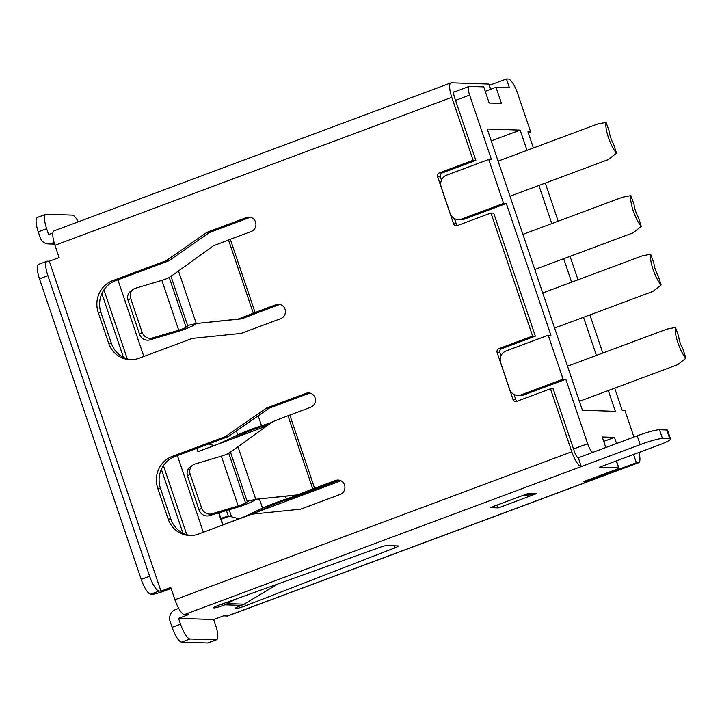 <?xml version="1.0" encoding="UTF-8"?>
<svg xmlns="http://www.w3.org/2000/svg" width="722" height="722" viewBox="0 0 722 722"><rect width="100%" height="100%" fill="white"/><g stroke="black" fill="none" stroke-linecap="round" stroke-linejoin="round"><path stroke-width="1.08" d="M103.941 289.91L127.289 358.897M163.434 465.672L186.781 534.668M340.974 480.789L222.701 524.894L218.631 512.891M266.923 425.917L197.909 451.656L196.799 448.371M117.903 279.829L143.84 356.478M177.395 455.6L203.333 532.249M485.22 91.333L496.005 87.308L501.456 103.426L489.173 103.002L483.722 86.893L469.39 86.405A9.332 2.545 -110.4 0 0 469.101 86.45A9.332 2.545 -110.4 0 0 469.634 95.105L455.528 100.367M533.396 147.965L527.935 131.828L530.661 131.918L517.773 93.842A15.55 4.233 -110.4 0 0 508.27 79.041L506.447 78.978L509.425 87.768L496.005 87.308M488.722 159.463L503.595 203.405L461.529 219.091A9.332 8.926 91.9 0 1 450.14 213.441L441.214 187.07A9.332 8.926 91.9 0 1 446.647 175.148L488.722 159.463L491.447 159.553L469.634 95.105M573.53 448.976L587.636 443.714L565.813 379.267L523.748 394.952A9.332 8.926 91.9 0 1 520.463 395.494L517.728 395.394A9.332 8.926 91.9 0 1 509.633 389.212L500.707 362.841A9.332 8.926 91.9 0 1 506.149 350.919L548.215 335.234L563.088 379.176L565.813 379.267M548.215 335.234L550.94 335.324L506.321 203.496L464.255 219.181A9.332 8.926 91.9 0 1 460.961 219.723L458.235 219.623M545.281 183.09L558.187 221.203M570.073 256.328L578.015 279.793M589.901 314.918L602.807 353.031M614.693 388.156L622.129 410.132L624.864 410.222L633.943 437.045M506.447 78.978L489.372 85.34M608.303 390.539L615.352 411.35L582.419 410.231L487.224 129.003L520.156 130.122L527.006 150.347M538.892 185.473L551.798 223.585M563.683 258.711L571.625 282.176M583.52 317.301L596.417 355.414M605.794 447.541L602.211 436.972L614.494 437.388L616.57 443.525M633.555 454.49L636.344 462.739L638.167 462.802A15.55 4.233 -110.4 0 0 638.636 462.73A15.55 4.233 -110.4 0 0 638.979 452.468M503.595 203.405L506.321 203.496M587.636 443.714A9.332 2.545 69.6 0 0 592.744 452.405M563.088 379.176L521.022 394.862A9.332 8.926 91.9 0 1 517.728 395.394M585.623 480.87L585.858 481.565L587.681 481.628A15.55 4.233 69.6 0 0 588.159 481.547L638.636 462.73M585.858 481.565L636.344 462.739M614.494 437.388L603.718 441.404M528.269 132.812L530.661 131.918M491.249 140.898L520.156 130.122M523.531 495.184L530.183 494.922A21.777 20.821 -88.1 0 0 536.419 493.677L498.361 507.9L490.175 507.62L528.405 493.397A21.777 20.821 91.9 0 1 527.286 493.785M241.527 605.397L224.849 604.828L222.52 605.659A7.78 0.83 -18.7 0 1 213.649 607.789A7.78 0.83 -18.7 0 1 219.515 604.937L379.916 547.348A6.218 0.668 -18.7 0 1 386.73 545.543L398.102 545.931A6.218 0.668 -18.7 0 1 398.391 546.031A6.218 0.668 -18.7 0 1 394.907 547.854L245.444 605.812A7.78 0.83 -18.7 0 1 235.056 608.511A7.78 0.83 -18.7 0 1 239.397 606.227L244.09 604.179L227.457 603.61L224.849 604.828L224.298 603.213M226.78 602.328L227.457 603.61L235.408 599.224M54.087 242.448L51.614 243.368L54.376 243.467M455.212 91.631L454.364 91.604A6.218 1.697 69.6 0 0 454.174 91.631A6.218 1.697 69.6 0 0 454.526 97.398L475.852 160.383L442.198 172.937A3.114 2.978 -88.1 0 0 440.384 176.908L437.649 176.818L453.515 223.685A3.114 2.978 -88.1 0 0 457.315 225.571L490.969 213.026L532.61 336.064L498.956 348.609A3.114 2.978 -88.1 0 0 497.142 352.589L513.008 399.456A3.114 2.978 -88.1 0 0 516.808 401.342L550.462 388.797L553.187 388.887L574.513 451.873A6.218 1.697 69.6 0 0 578.313 457.793L581.291 466.574L640.179 444.617A18.664 2.004 -18.7 0 1 662.471 438.525L669.745 438.777A18.664 2.004 -18.7 0 1 670.603 439.066A18.664 2.004 -18.7 0 1 658.383 445.23L599.486 467.197L618.592 467.838A6.218 0.668 -18.7 0 1 618.871 467.937A6.218 0.668 -18.7 0 1 614.801 469.995L583.954 481.502L587.771 481.628L227.385 616.01A15.55 4.233 69.6 0 0 227.863 615.929L588.249 481.556A15.55 4.233 -110.4 0 1 587.771 481.628M227.385 616.01L223.477 615.875L213.658 619.53L178.542 618.348L180.527 624.205A15.55 4.233 69.6 0 0 190.03 639.006L216.049 639.891A15.55 4.233 69.6 0 0 216.528 639.809A15.55 4.233 69.6 0 0 215.643 625.396L213.658 619.53M178.713 608.384L175.563 609.558A9.332 8.926 -88.1 0 0 170.13 621.48L172.107 627.337A15.55 4.233 69.6 0 0 181.619 642.147L207.638 643.022A15.55 4.233 69.6 0 0 208.116 642.95L216.528 639.809M178.542 618.348L188.361 614.684L184.444 614.548L581.291 466.574A15.55 4.233 -110.4 0 1 571.779 451.773L174.941 599.747A15.55 4.233 69.6 0 0 184.444 614.548M174.941 599.747L170.771 587.446L160.961 591.11L49.304 261.247L59.123 257.583L54.953 245.281L451.801 97.308L473.118 160.293L439.463 172.838A3.114 2.978 -88.1 0 0 437.649 176.818M670.603 439.066L667.624 430.276A18.664 2.004 161.3 0 0 666.776 429.987L659.493 429.743A18.664 2.004 161.3 0 0 637.21 435.826L578.313 457.793M550.462 388.797L571.779 451.773M339.493 480.247A7.391 7.067 -88.1 0 0 338.257 480.572L317.337 488.379A9.332 1.002 -18.7 0 0 316.426 488.722L301.255 494.606L297.617 494.859L312.797 488.974A18.664 2.004 -18.7 0 1 314.602 488.289L289.82 415.051L310.74 407.244A7.391 7.067 -88.1 0 0 308.637 392.903A7.391 7.067 -88.1 0 0 306.029 393.328L266.418 408.101L225.508 436.548L172.224 456.421A24.882 23.799 -88.1 0 0 157.721 488.225L168.127 518.983A24.882 23.799 -88.1 0 0 189.724 535.489A24.882 23.799 -88.1 0 0 198.496 534.054L251.788 514.181L300.623 509.172L340.243 494.399A7.391 7.067 -88.1 0 0 338.131 480.058A7.391 7.067 -88.1 0 0 335.531 480.482L314.602 488.289M309.991 393.093A7.391 7.067 -88.1 0 0 308.754 393.427L269.144 408.192L228.233 436.648L174.95 456.512A24.882 23.799 -88.1 0 0 160.446 488.316L170.861 519.073A24.882 23.799 -88.1 0 0 191.086 535.498M513.008 399.456L515.743 399.546A3.114 2.978 -88.1 0 0 517.105 401.233M171.105 588.43L163.686 591.201A9.332 1.002 161.3 0 1 152.541 594.242L150.727 594.179A15.55 4.233 69.6 0 1 141.214 579.378L39.484 278.818A15.55 4.233 69.6 0 1 38.6 264.396L47.011 261.256A15.55 4.233 69.6 0 0 47.896 275.678L149.635 576.246A15.55 4.233 69.6 0 0 159.138 591.047L160.961 591.11M453.515 223.685L456.25 223.784L454.499 218.631M441.476 180.157L440.384 176.908M456.25 223.784A3.114 2.978 -88.1 0 0 457.613 225.463M490.969 213.026L493.695 213.116L535.345 336.154L501.691 348.699A3.114 2.978 -88.1 0 0 499.877 352.679L497.142 352.589M515.743 399.546L514.001 394.402M500.978 355.919L499.877 352.679M280.001 304.476A7.391 7.067 -88.1 0 0 278.764 304.81L257.844 312.608A9.332 1.002 161.3 0 0 256.933 312.951L241.762 318.844L238.125 319.088L253.296 313.204A18.664 2.004 -18.7 0 1 255.11 312.518L230.318 239.28L251.247 231.473A7.391 7.067 -88.1 0 0 249.135 217.132A7.391 7.067 -88.1 0 0 246.536 217.566L206.916 232.331L166.015 260.786L112.731 280.65A24.882 23.799 -88.1 0 0 98.219 312.455L108.634 343.212A24.882 23.799 -88.1 0 0 130.231 359.718A24.882 23.799 -88.1 0 0 139.003 358.283L192.287 338.41L241.13 333.402L280.741 318.628A7.391 7.067 -88.1 0 0 278.638 304.287A7.391 7.067 -88.1 0 0 276.03 304.711L255.11 312.518M250.498 217.322A7.391 7.067 -88.1 0 0 249.261 217.656L209.651 232.43L168.74 260.877L115.457 280.741A24.882 23.799 -88.1 0 0 100.954 312.545L111.368 343.302A24.882 23.799 -88.1 0 0 131.594 359.727M451.801 97.308A15.55 4.233 -110.4 0 1 450.916 82.886L54.069 230.859A15.55 4.233 69.6 0 0 54.953 245.281M52.877 232.998L48.645 234.578L46.659 228.721L38.248 231.861L40.233 237.718A9.332 8.926 -88.1 0 0 51.614 243.368M490.707 89.284L488.974 84.176A6.218 0.668 161.3 0 0 488.695 84.077L451.394 82.813A15.55 4.233 -110.4 0 0 450.916 82.886M473.118 160.293L475.852 160.383M78.301 221.825A15.55 4.233 69.6 0 0 72.272 215.111L46.253 214.226A15.55 4.233 69.6 0 0 45.775 214.299A15.55 4.233 69.6 0 0 46.659 228.721M45.775 214.299L37.363 217.439A15.55 4.233 69.6 0 0 38.248 231.861M49.304 261.247L47.49 261.183A15.55 4.233 69.6 0 0 47.011 261.256M225.508 436.548L228.233 436.648M266.418 408.101L269.144 408.192M289.82 415.051A18.664 2.004 161.3 0 0 288.006 415.737L272.826 421.621L232.024 451.042A15.55 1.67 161.3 0 0 230.435 451.981L228.721 453.226L245.579 503.026L247.294 501.79A15.55 1.67 -18.7 0 1 248.882 500.842L255.768 499.29L297.617 494.859M532.61 336.064L535.345 336.154M230.318 239.28A18.664 2.004 161.3 0 0 228.513 239.966L213.333 245.859L172.531 275.272A15.55 1.67 161.3 0 0 170.943 276.219L169.228 277.456L186.086 327.256L187.801 326.019A15.55 1.67 -18.7 0 1 189.39 325.071L196.267 323.519L241.762 318.844M178.551 271.165L196.267 323.519L238.125 319.088M238.043 446.936L255.768 499.29L301.255 494.606M186.086 327.256A6.218 0.668 -18.7 0 1 178.722 330.189L161.863 280.38L135.583 288.204A8.402 7.888 54.1 0 0 133.335 289.314A8.402 7.888 54.1 0 0 130.646 298.376L142.153 332.364A8.402 7.888 54.1 0 0 152.441 338.004L178.722 330.189M195.969 323.709L194.543 324.738A15.55 1.67 -18.7 0 1 176.132 332.057L149.851 339.882L152.441 338.004M161.863 280.38A6.218 0.668 161.3 0 0 169.228 277.456M245.579 503.026A6.218 0.668 -18.7 0 1 238.215 505.951L221.356 456.151L195.075 463.975A8.402 7.888 54.1 0 0 192.828 465.085A8.402 7.888 54.1 0 0 190.148 474.146L201.646 508.135A8.402 7.888 54.1 0 0 211.934 513.775L238.215 505.951M255.462 499.48L254.036 500.508A15.55 1.67 -18.7 0 1 235.625 507.828L209.344 515.652L211.934 513.775M221.356 456.151A6.218 0.668 161.3 0 0 228.721 453.226M142.153 332.364L139.563 334.241A8.402 7.888 54.1 0 0 149.851 339.882M139.563 334.241L128.056 300.253L130.646 298.376M133.335 289.314L130.745 291.183A8.402 7.888 54.1 0 0 128.056 300.253M201.646 508.135L199.055 510.003A8.402 7.888 54.1 0 0 209.344 515.652M199.055 510.003L187.558 476.024L190.148 474.146M192.828 465.085L190.238 466.953A8.402 7.888 54.1 0 0 187.558 476.024M166.015 260.786L168.74 260.877M206.916 232.331L209.651 232.43M498.361 507.9L497.359 504.94M221.97 604.052L222.52 605.659M277.916 583.972L244.09 604.179M509.985 196.249L608.33 159.58L616.489 153.145A18.664 5.081 -110.4 0 1 608.817 138.687A18.664 5.081 -110.4 0 1 606.074 122.388L597.59 124.031L498.099 161.132M616.489 153.145L613.619 144.201A10.884 2.96 -110.4 0 1 610.947 138.344A10.884 2.96 -110.4 0 1 609.269 131.35L606.074 122.388M534.776 269.487L633.122 232.818L641.28 226.383A18.664 5.081 -110.4 0 1 633.609 211.925A18.664 5.081 -110.4 0 1 630.866 195.626L622.373 197.268L522.89 234.37M641.28 226.383L638.41 217.43A10.884 2.96 -110.4 0 1 635.739 211.582A10.884 2.96 -110.4 0 1 634.06 204.588L630.866 195.626M554.604 328.077L652.959 291.408L661.108 284.973A18.664 5.081 -110.4 0 1 653.437 270.515A18.664 5.081 -110.4 0 1 650.702 254.216L642.21 255.859L542.718 292.961M661.108 284.973L658.238 276.021A10.884 2.96 -110.4 0 1 655.567 270.172A10.884 2.96 -110.4 0 1 653.888 263.178L650.702 254.216M218.685 443.904L237.746 434.924A31.109 3.339 -18.7 0 1 250.895 429.491A31.109 3.339 -18.7 0 1 261.545 425.763L271.725 422.433M232.303 438.832L243.305 433.642A23.33 2.5 -18.7 0 1 253.169 429.572A23.33 2.5 -18.7 0 1 261.156 426.774L269.523 424.031M208.45 444.021L214.235 445.564M579.396 401.315L677.741 364.646L685.9 358.211A18.664 5.081 -110.4 0 1 678.229 343.753A18.664 5.081 -110.4 0 1 675.485 327.454L667.002 329.097L567.51 366.198M685.9 358.211L683.03 349.258A10.884 2.96 -110.4 0 1 680.359 343.41A10.884 2.96 -110.4 0 1 678.68 336.416L675.485 327.454M243.476 517.142L262.537 508.162A31.109 3.339 -18.7 0 1 275.678 502.729A31.109 3.339 -18.7 0 1 286.336 499.001L299.016 494.85M257.086 512.069L268.097 506.88A23.33 2.5 -18.7 0 1 277.952 502.81A23.33 2.5 -18.7 0 1 285.948 500.012L314.72 490.581M309.53 491.402L334.286 483.289M229.154 509.759L231.536 516.808L239.027 518.802M231.536 516.808L228.269 516.004L226.428 510.571M220.887 518.432L228.269 516.004M221.158 519.235A7.78 7.437 -88.1 0 0 221.582 519.1L229.244 516.239M464.255 219.181L461.529 219.091M523.748 394.952L521.022 394.862M587.681 481.628L638.167 462.802M616.254 460.943L618.592 467.838M180.527 624.205L172.107 627.337M637.21 435.826L640.179 444.617M659.493 429.743L662.471 438.525M666.776 429.987L669.745 438.777M159.138 591.047L150.727 594.179M190.03 639.006L181.619 642.147M216.049 639.891L207.638 643.022M488.695 84.077L490.482 89.366M439.463 172.838L442.198 172.937M335.531 480.482L338.257 480.572M168.127 518.983L170.861 519.073M157.721 488.225L160.446 488.316M172.224 456.421L174.95 456.512M306.029 393.328L308.754 393.427M498.956 348.609L501.691 348.699M149.635 576.246L141.214 579.378M288.006 415.737L312.797 488.974M228.513 239.966L253.296 313.204M47.896 275.678L39.484 278.818M170.943 276.219L187.801 326.019M230.435 451.981L247.294 501.79M108.634 343.212L111.368 343.302M98.219 312.455L100.954 312.545M112.731 280.65L115.457 280.741M246.536 217.566L249.261 217.656M276.03 304.711L278.764 304.81M536.419 493.677L528.405 493.397M244.749 603.782L245.444 605.812M394.907 547.854L394.212 545.796M524.723 494.741L530.183 494.922M236.41 430.962L237.746 434.924M258.178 415.818L261.545 425.763M259.442 499.028L262.537 508.162M285.416 496.285L286.336 499.001M221.582 519.1L221.112 519.082M223.035 524.768L218.974 512.782M198.243 451.53L197.133 448.245M453.768 92.172L469.101 86.45M618.871 467.937L616.48 460.862M48.329 243.91L54.574 244.117M101.865 293.637L123.435 357.372M161.358 469.408L182.928 533.143M190.888 324.729L199.191 323.312M250.39 500.499L258.693 499.082"/></g></svg>

